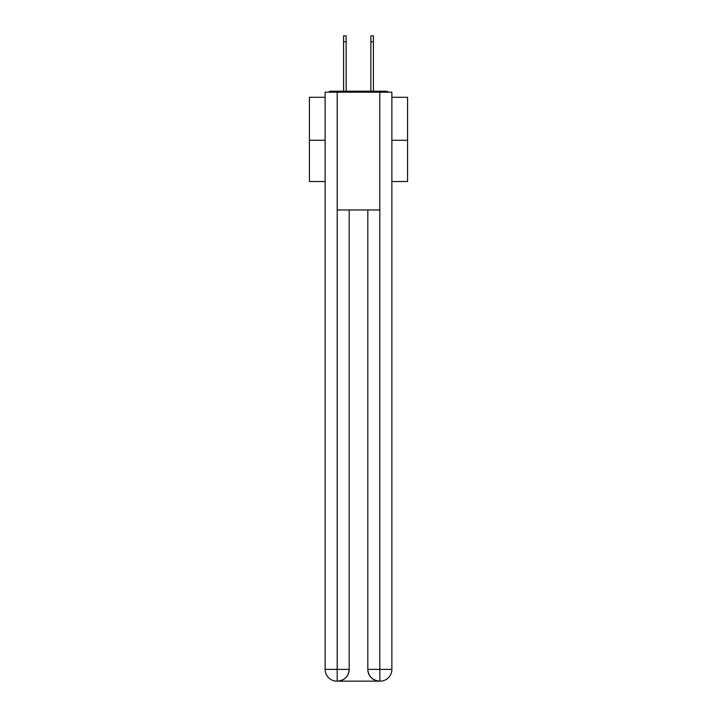 <?xml version="1.0" encoding="UTF-8"?>
<svg xmlns="http://www.w3.org/2000/svg" width="717" height="717" viewBox="0 0 717 717"><rect width="100%" height="100%" fill="white"/><g stroke="black" fill="none" stroke-linecap="round" stroke-linejoin="round"><path stroke-width="1.08" d="M391.876 97.297L407.579 97.297L407.579 181.518L391.876 181.518M325.124 140.29L309.421 140.29L309.421 181.518L325.124 181.518M309.421 140.29L309.421 97.297L325.124 97.297M407.579 140.29L391.876 140.29M388.471 92.197A2.949 2.949 0 0 0 386.275 91.211L330.725 91.211A2.949 2.949 0 0 0 328.529 92.197M386.275 91.211L373.817 91.211M343.183 91.211L330.725 91.211M336.909 681.15A11.777 11.777 0 0 1 325.124 669.373L349.179 669.373L349.179 209.982L349.179 669.373A11.777 11.777 0 0 1 337.393 681.15L336.909 681.15A11.777 11.777 0 0 1 325.124 669.373L325.124 92.197L337.196 92.197L337.196 209.982L379.804 209.982L379.804 92.197L337.196 92.197M379.804 92.197L391.876 92.197L391.876 669.373A11.777 11.777 0 0 1 380.091 681.15L379.607 681.15A11.777 11.777 0 0 1 367.821 669.373L367.821 209.982L367.821 669.373C368.421 676.31 372.347 680.236 379.607 681.15L337.393 681.15C344.68 680.388 348.605 676.463 349.179 669.373M367.821 669.373L379.804 669.373L379.893 681.15M337.196 209.982L337.196 681.15M343.577 41.738L343.577 35.85L346.132 35.85L346.132 41.738L343.577 41.738L343.577 91.211M346.132 91.211L346.132 41.738M370.868 91.211L370.868 35.85L373.423 35.85L373.423 41.738L370.868 41.738M373.423 91.211L373.423 41.738M379.804 209.982L379.804 669.373L391.876 669.373"/></g></svg>
